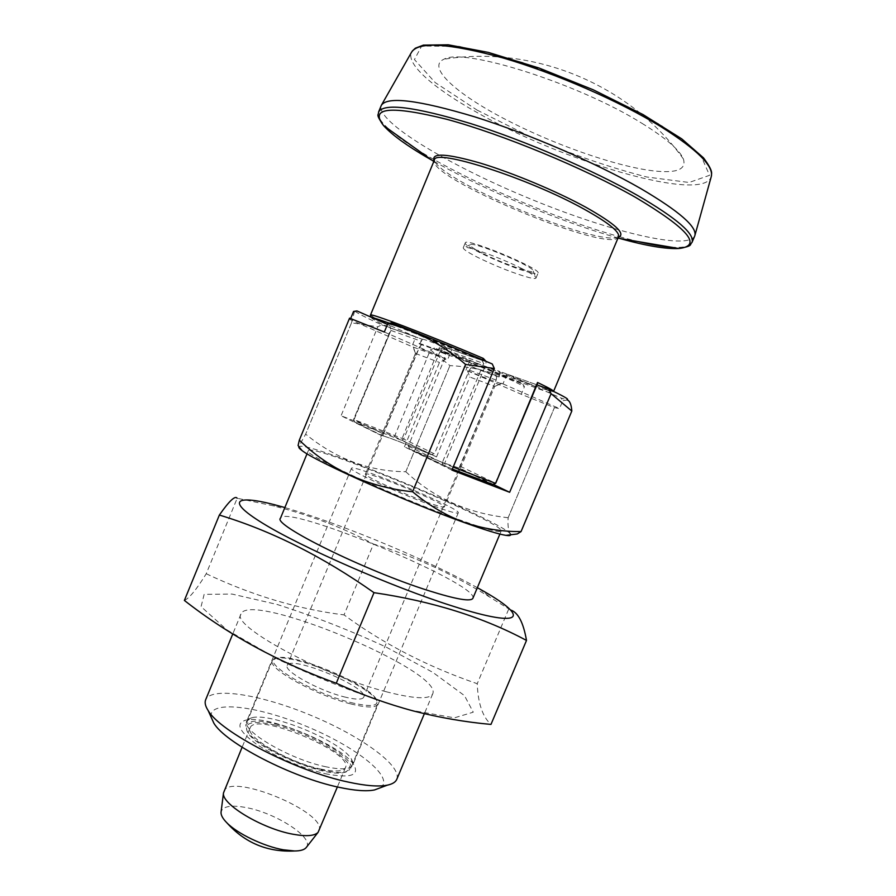 <?xml version="1.0" encoding="UTF-8"?>
<svg xmlns="http://www.w3.org/2000/svg" width="896" height="896" viewBox="0 0 896 896"><rect width="100%" height="100%" fill="white"/><g stroke="black" fill="none" stroke-linecap="round" stroke-linejoin="round"><path stroke-width="0.67" stroke-dasharray="4.48 3.36" d="M451.92 470.098L404.443 446.824L452.346 469.078L443.128 465.382L444.506 463.635L442.266 462.661L443.128 465.382L411.13 449.702L442.422 462.482L460.398 468.496L494.704 386.422L469.818 377.037L467.522 370.742L465.942 370.149L521.282 394.285L554.445 407.602L559.485 408.598L562.789 400.747L561.142 398.104L567.403 399.963L562.789 400.747M410.368 449.333L441.885 462.224L458.987 468.149L492.677 484.456M510.563 609.986L490.907 597.834C452.301 573.709 413.179 555.789 373.509 544.051L344.042 614.902C383.219 643.742 427.616 666.68 477.232 683.704C478.005 703.315 482.586 716.89 490.974 724.416M477.344 587.698C449.31 572.242 415.699 556.461 376.522 540.344C342.205 526.322 311.662 515.39 284.861 507.573M184.374 600.432C189.347 598.248 196.627 589.355 206.226 573.742L237.182 498.266L272.44 505.646C309.557 514.886 343.246 527.688 373.509 544.051M508.603 609.325L477.232 683.704M421.333 341.275L422.352 339.248L419.048 343.56L419.485 343.941L421.333 341.275L390.712 330.355L389.883 325.595L390.902 330.512L353.595 419.44L354.682 422.061L381.45 435.557L415.475 353.472L413.381 347.122L411.858 346.562L415.845 336.941L387.475 324.408M381.45 435.557L341.074 415.755L394.464 436.576L430.438 349.877L434.381 348.04L522.816 384.16L469.851 360.786L465.942 370.149M355.051 311.226L355.141 311.315C357.291 313.174 366.128 317.688 381.662 324.845L377.798 326.805L341.074 415.755M381.662 324.845L415.845 336.941M372.557 317.834C369.421 317.542 375.323 320.891 390.264 327.891L422.363 339.282L390.611 328.115L390.454 330.277L353.595 419.44L354.346 421.87L353.83 419.586L383.477 434.022L383.074 435.949L354.346 421.87L401.374 440.25L439.387 347.514L439.936 351.736L442.299 350.717L439.387 347.514C492.341 370.149 553.414 393.781 553.582 391.362C550.379 392.75 556.606 394.285 537.869 385.202M394.464 436.576L436.509 456.915L401.374 440.25L403.67 439.04L434.437 453.858L469.314 370.16L471.811 366.755L469.683 365.971L471.52 363.384L440.563 352.206L442.848 351.053L442.299 350.717M436.509 456.915L469.818 377.037M469.851 360.786L434.381 348.04M404.443 446.824L439.499 362.454L445.962 359.083L447.608 359.688L451.774 349.653L492.274 363.978M522.816 384.16L524.44 386.725L521.282 394.285M413.381 347.122L445.962 359.083M415.475 353.472L439.499 362.454M494.704 386.422L501.536 383.477C500.718 383.869 489.384 379.624 467.522 370.742M380.397 787.763C395.573 777.84 356.306 746.883 306.678 726.443C257.197 705.622 207.558 699.574 211.21 717.338M396.794 779.296C402.214 765.699 360.573 735.885 311.237 715.478C261.99 694.848 211.49 686.302 205.666 699.742M351.512 322.818L305.659 434.157L351.49 322.806L377.798 326.805M501.267 383.264L502.97 383.891L507.046 374.136L561.142 398.104M493.886 484.68L460.41 468.474M458.987 468.149L496.138 380.072L496.765 375.861L499.027 376.69L499.542 373.509L534.912 386.288L537.163 384.922L507.046 374.136M502.97 383.891L559.485 408.598M391.362 322.885L451.774 349.653M384.328 332.013L447.608 359.688M430.438 349.877L449.938 365.613C475.922 366.789 500.741 373.822 524.44 386.725M405.787 471.744L449.938 365.613L405.787 471.744C369.253 471.397 335.877 458.875 305.659 434.157L298.771 446.421M349.541 318.136L350.179 319.67L411.858 346.562M511.526 534.666C508.626 532.616 507.506 526.982 508.144 517.731L554.411 407.59M508.11 517.72C467.992 513.363 433.899 498.053 405.832 471.755M430.886 454.541L430.147 454.182C406.493 444.192 390.6 438.032 382.469 435.669L383.186 436.016C387.33 436.789 410.592 445.838 430.886 454.541L434.437 453.858M499.542 373.509L499.901 371.538L475.798 362.88L471.52 363.384M422.352 339.248C423.013 338.878 430.774 341.634 445.648 347.525L448.459 350.952L447.899 354.189L445.704 353.394L445.021 357.706L408.274 446.096L409.741 449.008M496.138 380.072L469.314 370.16M496.765 375.861L471.811 366.755M419.048 343.56C420.034 343.291 429.643 346.842 447.899 354.189M419.485 343.941L445.704 353.394M421.557 344.691L419.059 348.208L445.021 357.706M344.008 696.83C355.645 699.742 362.197 699.877 363.675 697.256C369.309 687.534 290.136 654.584 287.224 665.426C283.248 670.824 318.517 690.525 344.008 696.83M383.477 434.022L419.059 348.208M499.027 376.69L499.173 376.914C497.403 376.846 487.57 373.206 469.683 365.971M499.173 376.914L499.901 371.538L537.197 384.933M306.466 847.213C314.216 837.693 275.979 812.997 246.288 807.598C231.381 804.81 222.992 806.176 221.122 811.686M318.987 830.928C328.328 812.851 230.104 771.96 223.854 791.336M482.541 359.834L481.936 360.36L483.627 363.496L448.459 350.952M389.346 323.21L481.936 360.36L445.648 347.525M408.274 446.096L442.266 462.661L483.627 363.496L485.912 364.403L486.013 361.312M694.691 236.085C686.997 251.026 605.528 230.328 526.87 197.456C448.112 164.808 376.029 121.576 381.203 105.605M642.006 123.357C665.818 138.085 679.616 149.968 683.402 158.984C686.65 169.691 676.278 173.6 652.277 170.733C614.242 165.939 551.947 143.797 503.944 118.608C455.952 93.509 426.518 66.886 443.867 59.27C462.885 47.152 578.435 83.451 642.006 123.357M350.762 703.909C366.643 707.829 375.57 707.986 377.541 704.379L376.611 700.235C368.01 684.701 293.07 653.509 275.99 658.347L272.384 660.61C266.773 667.968 315.571 695.296 350.762 703.909M350.694 702.52C371.448 707.426 379.904 706.238 376.074 698.97C367.662 683.76 293.978 653.094 277.267 657.843C257.544 660.005 309.814 692.518 350.694 702.52M275.352 725.133C315.918 734.082 367.27 768.354 344.142 772.453C326.021 778.098 256.39 749.101 247.621 732.267C243.085 722.501 252.336 720.115 275.352 725.133M275.33 723.822C309.882 731.64 356.07 758.643 350.65 768.645L345.408 771.971C340.402 773.002 332.954 772.419 323.064 770.235C294.302 764.142 253.882 743.12 247.072 731.035L245.739 724.976C248.573 720.294 258.429 719.914 275.33 723.822M537.656 385.123C550.906 391.552 554.154 393.848 547.378 392L509.32 378.213L442.848 351.053L475.798 362.88M350.179 319.67L350.627 318.573M354.536 311.304L351.49 322.806M510.541 534.789C511.056 524.608 305.872 439.197 299.018 446.734M508.144 517.731L554.445 407.602M324.923 766.573C341.107 770.022 350.37 769.518 352.699 765.083L351.523 759.282C341.891 741.552 271.141 712.107 251.776 717.763L246.826 721.011C240.43 730.195 289.027 759.024 324.923 766.573M433.698 506.072C449.165 511.638 457.363 513.89 458.27 512.837C461.798 508.906 351.725 463.086 351.411 468.362C348.074 470.109 399.403 493.752 433.698 506.072M325.214 773.707C349.731 778.434 359.374 775.678 354.155 765.419C343.538 745.909 266.885 714 245.56 720.216C235.323 723.453 239.075 731.528 256.816 744.442C277.435 757.758 300.238 767.514 325.214 773.707M425.981 501.883C437.506 506.038 443.621 507.73 444.326 506.957C447.115 504.134 365.445 470.142 365.411 474.107C363.048 475.451 400.736 492.8 425.981 501.883M472.864 598.349C480.379 584.382 285.085 503.082 280.459 518.258M458.259 519.389C485.453 529.099 499.755 532.997 501.155 531.07C506.05 523.298 310.33 441.829 308.269 450.778C301.414 453.533 395.864 497.123 458.259 519.389M386.109 691.723C414.165 698.925 429.699 699.642 432.701 693.885C443.901 671.16 249.211 590.117 240.968 614.074C230.619 625.442 321.742 675.293 386.109 691.723M320.354 768.97C334.981 772.061 343.37 771.579 345.52 767.502C353.674 752.282 255.226 711.301 250.163 727.81C244.395 736.254 288.03 762.216 320.354 768.97M534.912 386.288L535.898 386.378L536.939 384.989M460.141 466.222L495.298 483.146L537.029 384.966M408.71 709.834L454.429 717.83L473.256 712.186L464.486 695.632L432.914 672.414L385.851 646.946C349.35 630.112 313.141 615.966 277.211 604.486L232.03 594.059L204.142 594.35L201.074 606.637L226.845 629.854L278.578 659.646C323.221 680.635 366.598 697.357 408.71 709.834M206.226 573.742C252.19 595.47 298.133 609.19 344.042 614.902M521.181 268.24C531.082 273.246 536.032 276.483 536.032 277.973L536.01 278.051C535.618 278.79 533.21 278.611 528.808 277.514C514.293 273.47 497.672 266.963 478.946 257.992C468.395 252.739 463.165 249.323 463.243 247.755L463.277 247.688C463.602 244.552 499.33 257.152 521.181 268.24M530.824 272.709C535.237 273.784 537.645 273.93 538.048 273.168C542.315 269.136 465.125 237.003 465.27 242.872C462.47 246.053 511.549 268.318 530.824 272.709M483.627 253.859C502.734 263.502 533.467 274.254 533.21 271.085C535.942 267.31 470.904 240.229 470.154 244.843C469.806 246.165 474.298 249.178 483.627 253.859M440.563 352.206L439.936 351.736L403.67 439.04L354.077 419.597L390.902 330.512M618.542 236.768C612.517 255.259 425.499 177.419 434.37 160.115M618.296 237.35L615.899 237.81C588.067 242.189 451.998 185.55 435.501 162.725L434.134 160.686M389.883 325.595L375.536 318.55M375.2 318.371L370.451 315.134M433.866 161.347L448.661 169.434C499.542 196.426 567.986 224.123 619.584 238.437M378.571 112.022C374.55 121.766 404.667 144.334 448.638 167.586C499.162 194.432 566.821 221.906 618.632 236.499M619.606 236.779L638.277 241.618M671.082 247.184C683.043 248.046 690.01 246.49 691.981 242.48M453.163 467.118L444.506 463.635L485.912 364.403M711.491 175.616L711.189 176.904C702.296 203.19 560.661 160.888 475.53 111.642C433.406 87.954 405.642 63.84 411.566 52.192L412.272 51.061M477.176 110.152L532.056 137.603C572.387 154.616 610.624 167.742 646.744 176.994L689.125 182.482L709.554 175.314L700.717 155.154L660.498 124.835L595.728 90.978L522.278 62.373L459.424 46.402L421.669 46.021L414.445 59.55L435.221 82.6L477.176 110.152M493.08 484.59L495.667 483.358M282.744 506.968L272.44 505.646M479.27 588.773L490.907 597.834M415.542 353.394L412.72 346.506M497.706 385.067L501.536 383.477M496.754 375.906L496.171 380.184L363.675 697.256M421.467 344.568L418.846 347.984L287.224 665.426M618.363 237.194L615.899 237.81L617.96 238.168M434.202 160.53L435.501 162.725L433.798 161.504M389.379 323.198C409.662 330.534 447.742 345.8 481.97 360.371L445.962 347.659M694.971 235.178L694.803 235.794M683.402 158.984C630.112 84.65 534.162 44.71 443.867 59.27M277.267 657.843L275.99 658.347M376.074 698.97L376.611 700.235M344.142 772.453L345.408 771.971M247.621 732.267L247.072 731.035M351.411 468.362L246.826 721.011M458.27 512.837L352.699 765.083M251.776 717.763L245.56 720.216M351.523 759.282L354.155 765.419M308.269 450.778L307.026 453.79M501.155 531.07L499.89 534.072M415.453 353.416L365.411 474.107M460.398 468.496L444.326 506.957M240.968 614.074L232.77 633.954M432.701 693.885L424.368 713.698M250.163 727.81L242.099 747.275M345.52 767.502L337.389 786.934M272.384 660.61L245.739 724.976M377.541 704.379L350.65 768.645M355.141 311.315L354.536 311.394M536.01 278.051L538.048 273.168M463.243 247.755L465.27 242.872M470.154 244.843L463.277 247.688M533.21 271.085L536.032 277.973"/><path stroke-width="1.34" d="M237.182 498.266C235.2 495.309 229.264 500.898 219.363 515.054C271.286 530.701 322.829 556.573 374.002 592.67C432.331 601.272 483.168 617.187 526.501 640.438C523.387 622.496 518.078 612.349 510.563 609.986M284.861 507.573L282.744 506.968C237.44 494.043 222.846 498.736 262.506 523.118C301.493 547.277 392.022 586.947 452.301 605.976C526.411 629.72 530.04 616.773 479.27 588.773L477.344 587.698M526.501 640.438L490.974 724.416C465.371 722.12 439.634 717.662 413.75 711.054C388.035 704.2 362.208 694.926 336.258 683.245C278.97 662.502 228.346 634.894 184.374 600.432L219.363 515.054M298.771 446.421L298.088 445.536L299.32 440.138C329.84 469.818 367.584 487.032 412.574 491.77L465.618 364.448L494.346 368.525L492.274 363.978C454.664 347.95 421.03 334.253 391.362 322.885L387.878 323.434L384.328 332.013L349.563 318.147L299.32 440.138L349.563 318.147M465.618 364.448C442.154 344.187 416.237 330.512 387.878 323.434M567.078 399.538C569.486 399.538 563.416 396.077 548.867 389.155L551.085 393.658L509.645 492.296L451.92 470.098L494.346 368.525M211.21 717.338L213.774 723.005C224.862 742.773 292.13 777.706 339.226 787.349C354.838 790.686 366.621 791.549 374.562 789.936L380.397 787.763M232.77 633.954L205.666 699.742C204.501 702.565 205.318 706.16 208.141 710.528C220.181 732.032 295.758 771.165 348.275 782.085C365.658 785.859 378.706 786.878 387.397 785.142C392.47 784.067 395.606 782.118 396.794 779.296L424.368 713.698M509.645 492.296L493.886 484.68M548.867 389.155L537.656 385.123M412.574 491.77L465.674 364.47M412.642 491.792C428.635 505.266 445.771 515.435 464.05 522.29C482.765 528.662 501.76 531.754 521.035 531.574L571.816 411.04L551.085 393.658M221.122 811.686L221.032 812.358C220.898 815.226 222.813 818.675 226.778 822.718C237.294 833.638 263.794 846.373 283.382 849.8L294.661 850.976C300.317 850.942 304.114 849.867 306.051 847.75L306.466 847.213M242.099 747.275L223.485 792.971C221.133 804.07 262.382 828.867 293.104 834.243C306.174 836.618 314.496 835.979 318.08 832.35L337.389 786.934M486.013 361.312L483.291 358.4L482.541 359.834M387.475 324.408L356.944 310.934L355.051 311.226M453.163 467.118L495.286 483.246L493.181 484.635L452.346 469.078L493.08 484.59M378.571 112.022L381.338 105.314C387.307 96.152 418.387 99.982 474.555 116.794C528.741 133.806 596.49 163.128 640.752 188.586C679.414 211.355 697.435 227.091 694.803 235.794L691.981 242.48C695.083 234.125 677.029 218.49 637.806 195.586C593.242 170.15 525.011 140.694 470.747 123.592C414.546 106.691 383.824 102.838 378.571 112.022C378.885 115.618 374.92 113.142 383.555 125.574C392.414 135.475 409.192 147.392 433.866 161.347M567.403 399.963C569.901 401.05 571.379 404.746 571.816 411.04L521.058 531.586L517.283 533.949L511.526 534.666M350.627 318.573L353.562 311.45L354.536 311.304M299.018 446.734C298.334 447.294 299.286 448.526 301.874 450.43C314.698 461.003 405.731 501.682 463.781 522.379C484.59 529.861 498.635 534.184 505.904 535.36C509.085 535.853 510.63 535.662 510.541 534.789M307.026 453.79L280.459 518.258C272.16 524.586 365.232 570.774 428.434 590.61C455.986 599.29 470.803 601.866 472.864 598.349L499.89 534.072M492.677 484.456L495.667 483.358L537.544 382.491C548.464 387.71 553.806 390.667 553.582 391.362L618.363 237.194M353.562 311.45L356.944 310.934M537.029 384.966L537.544 382.491L537.197 384.933M374.002 592.67L336.258 683.245M434.202 160.53L434.37 160.115C434.034 147.918 528.752 178.203 584.237 209.227C608.541 222.779 619.976 231.963 618.542 236.768M434.134 160.686C431.032 152.611 446.365 153.395 480.122 163.038C512.714 172.85 556.763 191.285 586.074 207.379C615.586 224.067 626.326 234.058 618.296 237.35M372.557 317.834L389.346 323.21M389.379 323.198C372.456 317.128 370.138 317.15 370.675 316.702L370.451 315.134C368.827 312.234 426.888 334.331 483.291 358.4M619.584 238.437C646.128 245.829 665.885 249.178 678.854 248.506C702.688 245.896 688.341 228.906 635.835 197.534C584.674 168.347 502.589 134.378 446.869 119.314C390.365 105.325 369.264 107.419 383.555 125.574L433.798 161.504M618.632 236.499L619.606 236.779M638.277 241.618C651.202 244.664 662.144 246.523 671.082 247.184M381.651 104.765L411.566 52.192C418.566 41.272 449.098 43.221 503.182 58.005C555.251 73.158 619.483 101.203 661.158 126.84C697.558 149.856 714.235 166.544 711.189 176.904L694.971 235.178M374.562 789.936L387.397 785.142M213.774 723.005L208.141 710.528M306.051 847.75L318.08 832.35M221.032 812.358L223.485 792.971M617.96 238.168L678.854 248.506C693.762 245.862 689.214 244.798 691.981 242.48M434.37 160.115L370.451 315.134M226.778 822.718C244.922 842.912 267.546 852.331 294.661 850.976M505.904 535.36L517.283 533.949M301.874 450.43L298.088 445.536M536.939 384.989L495.667 483.358M711.491 175.616C711.166 173.197 714.022 172.043 703.483 157.83L681.699 138.824L643.059 114.576L593.264 89.802L539.112 68.051L488.354 52.405L448.269 44.8L423.371 45.125L415.341 48.194L412.272 51.061"/></g></svg>
